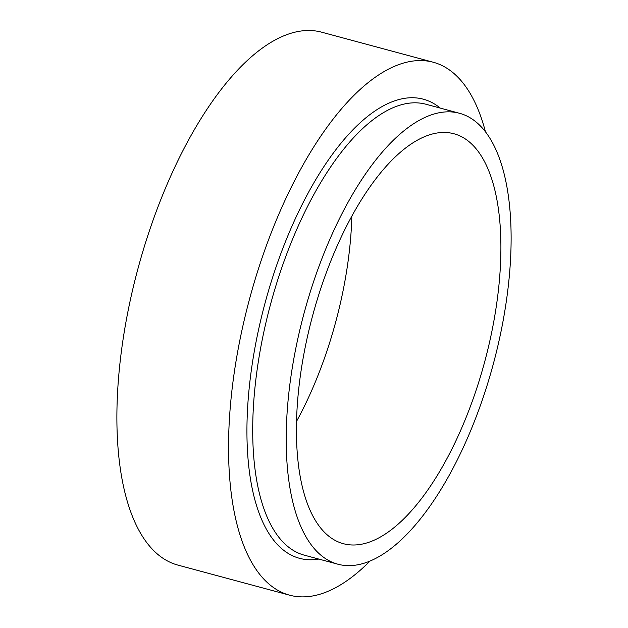 <?xml version="1.0" encoding="UTF-8"?>
<svg xmlns="http://www.w3.org/2000/svg" width="628" height="628" viewBox="0 0 628 628"><rect width="100%" height="100%" fill="white"/><g stroke="black" fill="none" stroke-linecap="round" stroke-linejoin="round"><path stroke-width="0.94" d="M369.931 561.126A275.982 115.764 -74.9 0 1 289.665 595.195L178.014 565.129A275.982 115.764 -74.9 0 1 137.995 268.541A275.982 115.764 -74.9 0 1 321.528 32.154L433.179 62.219A275.982 115.764 -74.9 0 1 485.491 131.974M289.665 595.195A275.982 115.764 -74.9 0 1 249.646 298.606A275.982 115.764 -74.9 0 1 433.179 62.219M460.512 453.361A233.522 97.952 -74.9 0 1 337.927 564.219A233.522 97.952 -74.9 0 1 304.062 313.254A233.522 97.952 -74.9 0 1 459.358 113.236A233.522 97.952 -74.9 0 1 460.512 453.361M454.892 442.944A212.295 89.05 -74.9 0 1 343.445 543.715A212.295 89.05 -74.9 0 1 312.658 315.57A212.295 89.05 -74.9 0 1 453.84 133.733A212.295 89.05 -74.9 0 1 454.892 442.944M351.837 216.063A212.295 89.05 -74.9 0 1 306.024 402.854A212.295 89.05 -74.9 0 1 296.573 421.302M337.927 564.219L304.431 555.199A233.522 97.952 -74.9 0 1 270.566 304.235A233.522 97.952 -74.9 0 1 425.863 104.217L459.358 113.236M318.828 559.069A237.769 99.734 -74.9 0 1 265.126 302.774A237.769 99.734 -74.9 0 1 440.259 108.094"/></g></svg>
